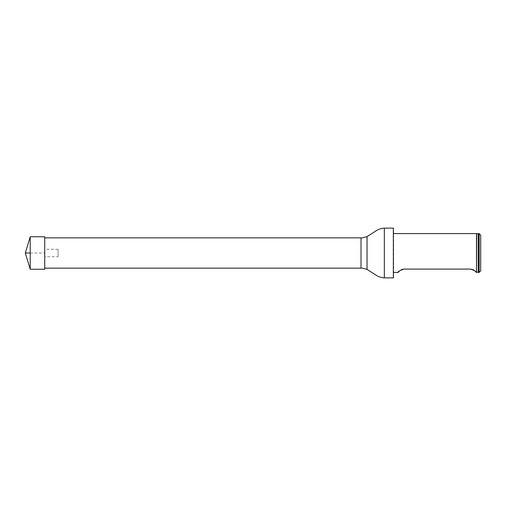 <?xml version="1.0" encoding="UTF-8"?>
<svg xmlns="http://www.w3.org/2000/svg" width="506" height="506" viewBox="0 0 506 506"><rect width="100%" height="100%" fill="white"/><g stroke="black" fill="none" stroke-linecap="round" stroke-linejoin="round"><path stroke-width="0.38" stroke-dasharray="2.53 1.9" d="M361.018 268.155L361.018 237.845M44.73 253L44.73 237.845L44.73 253M361.018 253L361.018 267.845L361.018 253M393.662 277.56L393.662 228.44M393.352 228.13L393.352 277.87M479.144 233.576L479.144 272.424M478.524 272.424L478.524 233.576M480.7 235.132L480.7 270.868M476.507 233.576L476.507 272.424M398.26 272.424L401.283 269.609M403.763 269.091L470.599 269.091M473.654 269.894L476.102 272.424M30.233 269.243L30.233 236.757M44.73 269.243L44.73 236.757M44.73 256.732L44.73 249.268L44.73 256.732L58.095 256.732L58.095 249.268L58.095 256.732M30.233 253L44.73 253L30.233 253M384.332 228.13L384.332 277.87M366.907 236.675L366.907 269.325M367.046 236.599L367.046 269.401M476.703 233.747L476.703 272.253M478.29 233.766L478.29 272.234M58.095 249.268L44.73 249.268"/><path stroke-width="0.76" d="M44.73 237.845L361.018 237.845L361.018 268.155L44.73 268.155M393.352 228.13L393.352 277.87L393.352 228.13L384.332 228.13C381.36 228.269 378.614 229.161 376.097 230.812L367.046 236.599L367.046 269.401L367.046 236.599M479.144 272.424L479.144 233.576L478.524 233.576L478.524 272.424L479.144 272.424L480.7 270.868L480.7 235.132L479.144 233.576M476.703 272.253L478.29 272.234L478.29 233.766L476.703 233.747L476.507 272.424L476.507 233.576L393.662 233.576M473.654 269.894L470.599 269.091C474.995 270.704 476.829 271.817 476.102 272.424C476.829 271.817 474.995 270.704 470.599 269.091L403.763 269.091C399.367 270.704 397.533 271.817 398.26 272.424C397.533 271.817 399.367 270.704 403.763 269.091L401.283 269.609M30.233 269.243L25.3 253L30.233 236.757L30.233 269.243L44.73 269.243L44.73 236.757L30.233 236.757M30.233 253L25.3 253L30.233 253M393.352 277.87L384.332 277.87L384.332 228.13M361.018 267.845L366.907 269.325M361.018 238.155L366.907 236.675M384.332 277.87C381.36 277.731 378.614 276.839 376.097 275.188L367.046 269.401M476.507 272.424L476.102 272.424M398.26 272.424L393.662 272.424"/></g></svg>
